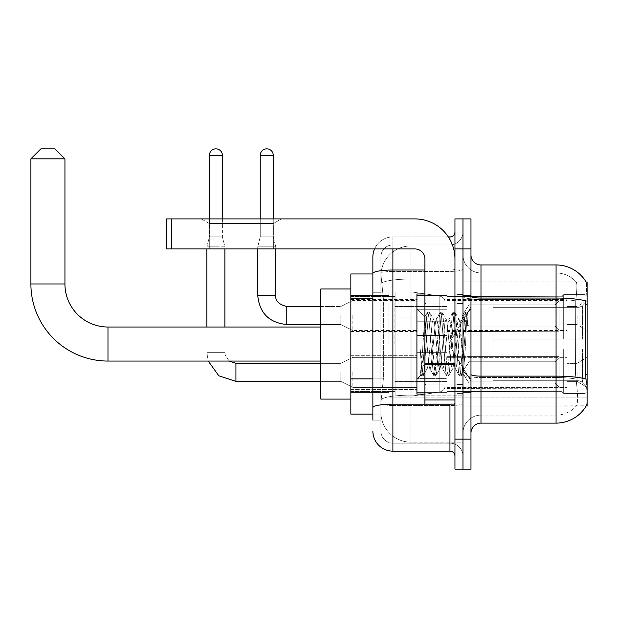 <?xml version="1.0" encoding="UTF-8"?>
<svg xmlns="http://www.w3.org/2000/svg" width="618" height="618" viewBox="0 0 618 618"><rect width="100%" height="100%" fill="white"/><g stroke="black" fill="none" stroke-linecap="round" stroke-linejoin="round"><path stroke-width="0.46" stroke-dasharray="3.09 2.32" d="M587.1 344.041L587.1 290.978L587.1 344.041M388.884 344.041L388.884 290.978L388.884 344.041M587.1 315.504L587.1 300.487L587.1 315.504M577.088 315.504L577.088 324.52L577.088 315.504M587.1 372.368L587.1 387.386L587.1 372.368M577.088 372.368L577.088 381.376L577.088 372.368M416.918 315.504L416.918 335.528L416.918 315.504M350.846 315.504L350.846 331.526L350.846 315.504M416.918 372.368L416.918 392.391L416.918 372.368M350.846 372.368L350.846 389.41L350.846 372.368M446.945 315.504L446.945 335.528L446.945 315.504M446.945 372.368L446.945 392.391L446.945 372.368M567.077 315.504L567.077 300.487L567.077 315.504M567.077 372.368L567.077 387.386L567.077 372.368M372.87 378.865L383.384 378.865L380.997 402.102L383.384 378.865L383.384 298.78L383.384 378.865L350.846 378.865L350.846 414.114L380.943 414.114L380.881 412.113A30.035 30.035 0 0 0 410.908 442.14L462.967 442.14L462.967 395.149L462.967 442.14L410.908 442.14L410.908 395.149L410.908 442.14A30.035 30.035 0 0 1 380.881 412.113L380.881 406.003L380.943 414.114L372.87 414.114M380.997 402.102L380.881 406.003L380.997 402.102M586.188 282.094A35.041 35.041 0 0 0 586.119 281.97L576.215 281.97L586.119 281.97A35.041 35.041 0 0 1 586.188 282.094C586.791 283.724 586.66 289.996 585.794 300.904C586.66 290.02 586.791 283.747 586.188 282.094L462.967 281.97L587.1 281.97L587.1 406.103L462.967 406.103L462.967 281.97L462.967 406.103L586.289 405.81C587.301 403.191 587.301 395.62 586.289 383.083C587.301 395.605 587.301 403.175 586.289 405.81A35.041 35.041 0 0 1 556.069 423.121L480.982 423.121L480.982 264.952A10.012 10.012 0 0 1 470.978 254.94L470.978 296.3L470.978 254.94M350.846 344.041L350.846 288.977L350.846 344.041M462.967 245.933L462.967 395.149L462.967 245.933L410.908 245.933L462.967 245.933M380.92 274.377L383.384 298.78L380.92 274.377A30.035 30.035 0 0 1 410.908 245.933A30.035 30.035 0 0 0 380.92 274.377A30.035 30.035 0 0 1 410.908 245.933L410.908 279.019L462.967 279.019L410.908 279.019L410.908 245.933M372.87 292.77L380.881 292.77L380.881 384.875L380.881 267.957L380.881 292.77L372.87 292.77L372.87 384.875L372.87 273.959L380.943 273.959L350.846 273.959L350.846 378.865M470.978 344.041L470.978 295.489L470.978 344.041M462.967 344.041L462.967 294.485L462.967 344.041M456.957 344.041L456.957 294.485L456.957 344.041M576.478 383.083C577.946 395.605 577.946 403.183 576.478 405.81A27.03 27.03 0 0 1 556.069 415.118L480.982 415.118L480.982 383.083L480.982 415.118L556.069 415.118A27.03 27.03 0 0 0 576.478 405.81C577.946 403.191 577.946 395.62 576.478 383.083L575.512 374.384L575.729 300.904C577.019 290.027 577.22 283.755 576.324 282.094A27.03 27.03 0 0 0 556.069 272.963A27.03 27.03 0 0 1 576.324 282.094C577.22 283.739 577.019 290.004 575.729 300.904L575.512 374.384L576.478 383.083M480.982 264.952L556.069 264.952L556.069 298.046A35.041 6.087 180 0 1 585.794 300.904L585.648 374.384L586.289 383.083M462.967 383.083L462.967 296.3L462.967 383.083M470.978 433.133L470.978 296.3L470.978 433.133A10.012 10.012 0 0 1 480.982 423.121M462.967 254.94L462.967 296.3L462.967 254.94A18.022 18.022 0 0 0 480.982 272.963A18.022 18.022 0 0 1 462.967 254.94A18.022 18.022 0 0 0 480.982 272.963L480.982 377.521A18.022 3.129 0 0 1 462.967 374.384A18.022 3.129 0 0 0 480.982 377.521L480.982 272.963L556.069 272.963L480.982 272.963M462.967 248.938L462.967 218.903L470.978 218.903L470.978 248.938L462.967 248.938L462.967 218.903L454.956 218.903L454.956 248.938L462.967 248.938L462.967 439.143L462.967 248.938M454.956 248.938L454.956 469.17L462.967 469.17L462.967 439.143L462.967 469.17L470.978 469.17L470.978 248.938M462.967 433.133A18.022 18.022 0 0 1 480.982 415.118A18.022 18.022 0 0 0 462.967 433.133A18.022 18.022 0 0 1 480.982 415.118M372.87 420.116L380.881 420.116L372.87 420.116L372.87 384.875L380.881 384.875L380.881 420.116L380.881 384.875L372.87 384.875M372.87 431.132A20.023 20.023 0 0 0 392.894 451.155L392.894 443.145A12.012 12.012 0 0 1 380.881 431.132L380.881 273.488L380.881 431.132A12.012 12.012 0 0 0 392.894 443.145L449.95 443.145L449.95 411.109L449.95 451.155A5.006 5.006 0 0 1 454.956 456.161L454.956 231.92L454.956 456.161M462.967 411.109L462.967 269.139L462.967 411.109M454.956 344.041L454.956 303.994L454.956 344.041M462.967 231.92L462.967 269.139L462.967 231.92A13.017 13.017 0 0 1 449.95 244.929A13.017 13.017 0 0 0 462.967 231.92A13.017 13.017 0 0 1 449.95 244.929L449.95 443.145L392.894 443.145L392.894 405.547L449.95 405.547A13.017 2.263 0 0 0 462.967 403.291A13.017 2.263 0 0 1 449.95 405.547L449.95 244.929L392.894 244.929L449.95 244.929M374.539 248.938A20.023 20.023 0 0 1 392.894 236.926L449.95 236.926A5.006 5.006 0 0 0 454.956 231.92A5.006 5.006 0 0 1 449.95 236.926L449.95 411.109L449.95 405.547L392.894 405.547L392.894 244.929L392.894 271.402L449.95 271.402A13.017 2.263 0 0 0 462.967 269.139A13.017 2.263 0 0 1 449.95 271.402L392.894 271.402L392.894 411.109L392.894 404.157L449.95 404.157A5.006 0.873 0 0 0 454.956 403.291A5.006 0.873 0 0 1 451.688 404.102M392.894 451.155L449.95 451.155M424.921 270.012L392.894 270.012A20.023 3.476 180 0 0 372.87 273.488L372.87 267.957L380.881 267.957L372.87 267.957L372.87 407.633A20.023 3.476 180 0 1 392.894 404.157L392.894 236.926A20.023 20.023 0 0 0 372.87 256.941A20.023 20.023 0 0 1 392.894 236.926L448.359 236.926M372.87 407.633L372.87 411.109M380.881 256.941L380.881 273.488L380.881 256.941A12.012 12.012 0 0 1 392.894 244.929A12.012 12.012 0 0 0 380.881 256.941A12.012 12.012 0 0 1 392.894 244.929M462.967 456.161A13.017 13.017 0 0 0 449.95 443.145A13.017 13.017 0 0 1 462.967 456.161A13.017 13.017 0 0 0 449.95 443.145M424.921 344.041L424.921 293.983L424.921 344.041M424.921 394.091L416.918 394.091L416.918 293.983L416.918 379.073L416.918 293.983L424.921 293.983M426.93 343.701L424.751 317.073L420.897 375.087L420.047 368.992L420.047 348.143C422.117 363.152 424.411 370.12 426.93 369.062L426.93 344.041L426.93 369.062C427.996 367.718 429.07 359.375 430.128 344.041C429.07 359.375 427.996 367.718 426.93 369.062L426.93 369.062C424.411 370.12 422.117 363.152 420.047 348.143L421.916 371.673L422.982 375.945L421.916 371.673L420.047 348.143L420.047 368.992L420.742 375.041L421.391 375.945L420.742 375.041L416.918 379.073L420.904 375.095L424.751 317.073L427.509 312.337L426.69 316.401L422.449 371.673L421.391 375.945L423.222 375.736L421.391 375.945L422.449 371.673L426.69 316.401L427.749 312.129L424.751 317.073L416.918 309L424.929 317.011L426.93 343.701M439.668 344.041L437.544 322.364L436.184 319.267L435.427 322.364L431.186 365.709L429.827 368.807L429.07 365.709L426.953 344.041L429.07 365.709L429.827 368.807L433.867 375.736L433.048 371.673L428.807 316.401L427.749 312.129L429.332 312.129L428.274 316.401L424.041 371.673L423.222 375.736L427.254 368.807L430.128 369.062L433.867 375.736L433.048 371.673L428.807 316.401L427.749 312.129L429.332 312.129L428.274 316.401L424.041 371.673L423.222 375.736L426.953 369.062L430.128 369.062L431.186 365.709L435.427 322.364L436.184 319.267L440.217 312.337L439.398 316.401L435.165 371.673L433.867 375.736L435.69 375.945L434.632 371.673L430.398 316.401L429.332 312.129L433.612 319.267L432.252 322.364L430.128 344.041L432.252 322.364L433.311 319.012L436.486 319.012L440.217 312.337L439.398 316.401L435.165 371.673L434.106 375.945L435.69 375.945L434.632 371.673L430.398 316.401L429.58 312.337L433.311 319.012L436.486 319.012L437.544 322.364L441.785 365.709L442.542 368.807L441.785 365.709L439.668 344.041M436.486 344.041L434.369 322.364L433.612 319.267L434.369 322.364L438.61 365.709L439.668 369.062L438.61 365.709L436.486 344.041M452.376 344.041L450.259 322.364L448.9 319.267L448.143 322.364L443.902 365.709L442.542 368.807L446.575 375.736L445.756 371.673L441.522 316.401L440.217 312.337L442.048 312.129L440.989 316.401L436.756 371.673L435.69 375.945L439.97 368.807L442.843 369.062L446.575 375.736L445.756 371.673L441.522 316.401L440.464 312.129L442.048 312.129L440.989 316.401L436.756 371.673L435.937 375.736L439.668 369.062L442.843 369.062L443.902 365.709L448.143 322.364L448.9 319.267L452.932 312.337L452.113 316.401L447.88 371.673L446.575 375.736L448.405 375.945L447.347 371.673L443.106 316.401L442.048 312.129L446.327 319.267L444.96 322.364L440.727 365.709L439.97 368.807L440.727 365.709L444.96 322.364L446.026 319.012L449.201 319.012L452.932 312.337L452.113 316.401L447.88 371.673L446.814 375.945L448.405 375.945L447.347 371.673L443.106 316.401L442.287 312.337L446.026 319.012L449.201 319.012L450.259 322.364L454.5 365.709L455.257 368.807L454.5 365.709L452.376 344.041M449.201 344.041L447.084 322.364L446.327 319.267L447.084 322.364L451.318 365.709L452.376 369.062L451.318 365.709L449.201 344.041M460.966 321.677L460.966 332.646L459.043 319.267L457.675 322.364L453.442 365.709L452.376 369.062L455.559 369.062L459.29 375.736L458.471 371.673L454.23 316.401L453.172 312.129L454.763 312.129L453.705 316.401L449.464 371.673L448.405 375.945L452.685 368.807L455.559 369.062L459.29 375.736L458.471 371.673L454.23 316.401L453.172 312.129L454.763 312.129L453.705 316.401L449.464 371.673L448.645 375.736L452.685 368.807L453.442 365.709L457.675 322.364L458.734 319.012L460.966 319.012L460.966 332.646L463.585 371.681L465.593 344.041C466.366 322.75 467.115 312.275 467.849 312.615L467.849 326.026L463.214 316.764L460.966 321.677L456.617 365.709L455.559 369.062L456.617 365.709L460.966 319.012L463.214 316.764L460.966 321.677M467.61 312.36L466.42 316.401L462.179 371.673L461.121 375.945L460.062 371.673L455.821 316.401L454.763 312.129L459.043 319.267L460.966 319.012L463.214 316.764L467.849 326.026L466.945 316.401L465.887 312.129L464.829 316.401L460.588 371.673L459.29 375.736L461.121 375.945L460.062 371.673L455.821 316.401L455.002 312.337L459.043 319.267L459.8 322.364L463.585 371.681L465.593 344.041C466.366 322.75 467.115 312.275 467.849 312.615L467.849 326.026L466.945 316.401L465.887 312.129L464.829 316.401L460.588 371.673L459.529 375.945L461.36 375.736L462.179 371.673L466.42 316.401L467.478 312.129L467.849 312.615L470.978 309L467.61 312.36M209.293 223.523L201.283 218.903L281.368 218.903L201.283 218.903L281.368 218.903L201.283 218.903L209.293 223.523L209.293 248.938L273.365 248.938L209.293 248.938L273.365 248.938L209.293 248.938L209.293 223.523L273.365 223.523L281.368 218.903L273.365 223.523L209.293 223.523L273.365 223.523L273.365 248.938L273.365 223.523L209.293 223.523M424.921 404.102L454.956 404.102L424.921 404.102L424.921 399.97L424.921 404.102L454.956 404.102L454.956 258.95A40.046 40.046 0 0 0 414.917 218.903L166.644 218.903L171.649 218.903L166.644 218.903L166.644 248.938L166.644 218.903L166.644 248.938L414.917 248.938A10.012 10.012 0 0 1 424.921 258.95L424.921 404.102M424.921 364.489L454.956 364.489L424.921 364.489L454.956 364.489L454.956 258.95A40.046 40.046 0 0 0 414.917 218.903L171.649 218.903L171.649 248.938L414.917 248.938A10.012 10.012 0 0 1 424.921 258.95L424.921 363.623L454.956 363.623L454.956 404.102L454.956 258.95A40.046 40.046 0 0 0 414.917 218.903L171.649 218.903L171.649 248.938L166.644 248.938L414.917 248.938A10.012 10.012 0 0 1 424.921 258.95L424.921 363.623L454.956 363.623L454.956 258.95M350.846 399.097L320.812 399.097L350.846 399.097L320.812 399.097L320.812 288.977L320.812 399.097L320.812 288.977L320.812 399.097L320.812 288.977L320.812 399.097L320.812 327.022L107.98 327.022L107.98 361.059A77.08 77.08 0 0 1 30.9 283.971L30.9 158.841L64.936 158.841L30.9 158.841L64.936 158.841L30.9 158.841L64.936 158.841L30.9 158.841L64.936 158.841L54.925 148.83L40.912 148.83L54.925 148.83L64.936 158.841L64.936 283.971L64.936 158.841L54.925 148.83L40.912 148.83L30.9 158.841L40.912 148.83L54.925 148.83L40.912 148.83L54.925 148.83L40.912 148.83L30.9 158.841L30.9 283.971L30.9 158.841M350.846 288.977L320.812 288.977L350.846 288.977L320.812 288.977L320.812 344.041L320.812 327.022L107.98 327.022A43.044 43.044 0 0 1 64.936 283.971L64.936 158.841M493.002 339.035L493.002 344.041L493.002 339.035L579.02 339.035L493.002 339.035L562.071 339.035L562.071 296.246L562.071 339.035L563.678 339.035L563.678 294.639L563.678 339.035L493.002 339.035L493.002 349.046L562.071 349.046L562.071 391.325L562.071 349.046L493.002 349.046L493.002 339.035L493.002 349.046L493.002 339.035L587.1 339.035L587.1 296.648L587.1 339.035L585.099 339.035L585.099 294.639L585.099 339.035L563.678 339.035L587.1 339.035L587.1 301.283L587.1 339.035L493.002 339.035L562.071 339.035L562.071 296.246L562.071 296.748L493.002 296.486L562.071 296.748L562.071 339.035L562.071 296.246L563.678 294.639L562.071 296.246L562.071 339.035L563.678 339.035L563.678 294.639L585.099 294.639L563.678 294.639L563.678 339.035L493.002 339.035L493.002 349.046L587.1 349.046L587.1 391.426L587.1 349.046L585.099 349.046L585.099 393.442L587.1 391.426L585.099 393.442L585.099 349.046L563.678 349.046L563.678 393.442L585.099 393.442L563.678 393.442L563.678 349.046L562.071 349.046L562.071 391.827L563.678 393.442L562.071 391.827L562.071 349.046L587.1 349.046L587.1 391.426L587.1 386.791L582.558 382.218L579.02 380.734L582.558 382.218L587.1 386.791L587.1 349.046L493.002 349.046L562.071 349.046L562.071 391.325L493.002 391.588L562.071 391.325L562.071 391.827L562.071 349.046L493.002 349.046L493.002 339.035L493.002 349.046L493.002 339.035L587.1 339.035L587.1 296.648L585.099 294.639L587.1 296.648L587.1 339.035L585.099 339.035L585.099 294.639L585.099 339.035L563.678 339.035L587.1 339.035L587.1 301.283L582.558 305.856L587.1 301.283L587.1 339.035L493.002 339.035L562.071 339.035L562.071 296.246L562.071 296.748L493.002 296.748L493.002 307.339L579.02 307.339L493.002 307.339L493.002 296.486L562.071 296.748L562.071 339.035L562.071 296.246L563.678 294.639L562.071 296.246L562.071 339.035L563.678 339.035L563.678 294.639L585.099 294.639L563.678 294.639L563.678 339.035L493.002 339.035L493.002 349.046L587.1 349.046L587.1 391.426L587.1 349.046L585.099 349.046L585.099 393.442L587.1 391.426L585.099 393.442L585.099 349.046L563.678 349.046L563.678 393.442L585.099 393.442L563.678 393.442L563.678 349.046L562.071 349.046L562.071 391.827L563.678 393.442L562.071 391.827L562.071 349.046L587.1 349.046L587.1 391.426L587.1 386.791L582.558 382.218L579.02 380.734L493.002 380.734L579.02 380.734L582.558 382.218L587.1 386.791L587.1 349.046L493.002 349.046L562.071 349.046L562.071 391.325L493.002 391.325L493.002 380.734L493.002 391.588L562.071 391.325L562.071 391.827L562.071 349.046L493.002 349.046L493.002 339.035L493.002 349.046L493.002 339.035L587.1 339.035L587.1 296.648L585.099 294.639L587.1 296.648L587.1 339.035L585.099 339.035L585.099 294.639L585.099 339.035L563.678 339.035L587.1 339.035L587.1 301.283L582.558 305.856L579.02 307.339L582.558 305.856L587.1 301.283L587.1 339.035L493.002 339.035L562.071 339.035L562.071 296.246L562.071 296.748L493.002 296.748L493.002 307.339L579.02 307.339L493.002 307.339L493.002 296.486L562.071 296.748L562.071 339.035L562.071 296.246L563.678 294.639L562.071 296.246L562.071 339.035L563.678 339.035L563.678 294.639L585.099 294.639L563.678 294.639L563.678 339.035L493.002 339.035L493.002 349.046L587.1 349.046L587.1 391.426L587.1 349.046L585.099 349.046L585.099 393.442L587.1 391.426L585.099 393.442L585.099 349.046L563.678 349.046L563.678 393.442L585.099 393.442L563.678 393.442L563.678 349.046L562.071 349.046L562.071 391.827L563.678 393.442L562.071 391.827L562.071 349.046L587.1 349.046L587.1 391.426L587.1 386.791L582.558 382.218L579.02 380.734L493.002 380.734L579.02 380.734L582.558 382.218L587.1 386.791L587.1 349.046L493.002 349.046L562.071 349.046L562.071 391.325L493.002 391.325L493.002 380.734L493.002 391.588L562.071 391.325L562.071 349.046L493.002 349.046L493.002 339.035M446.945 344.041L446.945 296.486L446.945 344.041M394.894 344.041L394.894 296.486L394.894 344.041M395.891 317.011L395.891 396.092L395.891 371.07L444.945 371.07L444.945 386.08L444.945 301.993L444.945 317.011L395.891 317.011L395.891 386.08L395.891 371.07L444.945 371.07L444.945 386.08L444.945 301.993L444.945 317.011L395.891 317.011L395.891 396.092L395.891 371.07L444.945 371.07L444.945 386.08L444.945 301.993L444.945 317.011L395.891 317.011L395.891 386.08L395.891 371.07L411.912 371.07L411.912 291.982L411.912 317.011L395.891 317.011L395.891 291.982L395.891 396.092L395.891 371.07L444.945 371.07L444.945 386.08L444.945 301.993L444.945 317.011L395.891 317.011L395.891 386.08L395.891 371.07L444.945 371.063L444.945 386.096L395.891 386.08L395.891 371.07L444.945 371.07L444.945 386.096L395.891 386.08L395.891 291.982L395.891 396.092L395.891 371.07L411.912 371.07L411.912 291.982L411.912 317.011L395.891 317.011L444.945 317.011L411.912 317.011L411.912 291.982L411.912 317.011L439.807 317.011L439.807 296.037L439.807 392.036L439.807 371.07L444.945 371.07L444.945 386.096L395.891 386.08L444.945 386.08C445.107 388.83 443.392 390.815 439.807 392.036L439.807 371.07L444.945 371.07L444.945 386.096C445.107 388.83 443.392 390.815 439.807 392.036L439.807 371.07L411.912 371.07L411.912 396.092L411.912 291.982L411.912 396.092L411.912 371.07L439.807 371.07L439.807 392.036L411.912 396.092L395.891 396.092L411.912 396.092L439.807 392.036C443.392 390.815 445.107 388.83 444.945 386.096C445.107 388.83 443.392 390.815 439.807 392.036L411.912 396.092L395.891 396.092L411.912 396.092L439.807 392.036L439.807 296.037C443.392 297.266 445.107 299.243 444.945 301.986L444.945 317.011L395.891 317.011M107.98 361.059A77.08 77.08 0 0 1 30.9 283.971L64.936 283.971L30.9 283.971A77.08 77.08 0 0 0 107.98 361.059L320.812 361.059M320.812 327.022L107.98 327.022A43.044 43.044 0 0 1 64.936 283.971L30.9 283.971M579.02 307.339L582.558 305.856L579.02 307.339L493.002 307.339L579.02 307.339L582.558 305.856L587.1 301.283L587.1 296.648L585.099 294.639L587.1 296.648L587.1 301.283L582.558 305.856L579.02 307.339L493.002 307.339L493.002 296.748L493.002 307.339L579.02 307.339L582.558 305.856L587.1 301.283L587.1 339.035L587.1 296.648L587.1 339.035L585.099 339.035L585.099 294.639L585.099 339.035L563.678 339.035L587.1 339.035L587.1 296.648L585.099 294.639L563.678 294.639L562.071 296.748L563.678 294.639L585.099 294.639L587.1 296.648L587.1 301.283L582.558 305.856L579.02 307.339L579.02 339.035L587.1 339.035L579.02 339.035L579.02 307.339M107.98 327.022A43.044 43.044 0 0 1 64.936 283.971M493.002 380.734L579.02 380.734L493.002 380.734L493.002 391.325L493.002 380.734L579.02 380.734L582.558 382.218L579.02 380.734L493.002 380.734L493.002 391.588L562.071 391.325L493.002 391.325L493.002 380.734M493.002 307.339L493.002 296.486L562.071 296.748L493.002 296.748L493.002 307.339M562.071 349.046L562.071 391.827L563.678 393.442L585.099 393.442L587.1 391.426L587.1 349.046L587.1 391.426L585.099 393.442L585.099 349.046L585.099 393.442L563.678 393.442L563.678 349.046L563.678 393.442L562.071 391.827L562.071 349.046L563.678 349.046L562.071 349.046M562.071 391.325L562.071 391.827L562.071 391.325M585.099 349.046L563.678 349.046L585.099 349.046M587.1 349.046L587.1 391.426L587.1 386.791L582.558 382.218L587.1 386.791L587.1 349.046L582.558 349.046L587.1 349.046M579.02 349.046L493.002 349.046L493.002 344.041L493.002 349.046L579.02 349.046L579.02 380.734L579.02 349.046M444.945 317.011L439.807 317.011L439.807 296.037L411.912 291.982L395.891 291.982L411.912 291.982L439.807 296.037C443.392 297.266 445.107 299.243 444.945 301.986L444.945 317.011L444.945 301.986C445.107 299.243 443.392 297.266 439.807 296.037L411.912 291.982L395.891 291.982L411.912 291.982L439.807 296.037C443.392 297.266 445.107 299.243 444.945 301.986L444.945 317.011M222.403 155.334L209.394 155.334A6.504 6.504 0 0 1 215.898 148.83A6.504 6.504 0 0 1 222.403 155.334L222.403 236.825L209.394 236.825L222.403 236.825L224.906 246.829L206.891 246.829L224.906 246.829L224.906 327.022M559.066 372.368L559.066 388.104L466.969 388.104L559.066 388.104L559.066 387.084L555.064 382.959L555.064 372.368L555.064 382.959L559.066 387.084L559.066 388.104L466.969 388.382L466.969 379.437L468.969 382.959L555.064 382.959L468.969 382.959L468.969 361.777L466.969 365.3L468.969 361.777L555.064 361.777L468.969 361.777L466.969 365.3L466.969 356.632L559.066 356.632L559.066 388.104L559.066 357.66L555.064 361.777L559.066 357.66L559.066 387.084L555.064 382.959L555.064 361.777L555.064 382.959L559.066 387.084L559.066 388.104L559.066 372.368L559.066 388.104L466.969 388.382L466.969 379.437L466.969 388.104L466.969 379.437L468.969 382.959L466.969 379.437L468.969 382.959L468.969 361.777L555.064 361.777L468.969 361.777L468.969 372.368L468.969 361.777L466.969 365.3L466.969 356.354L466.969 365.3L466.969 356.632L559.066 356.632L559.066 357.66L555.064 361.777L559.066 357.66L559.066 387.084L559.066 356.632L559.066 372.368L559.066 356.632L466.969 356.632L559.066 356.632L559.066 372.368M352.847 372.368L352.847 387.386L352.847 372.368M340.835 372.368L340.835 381.376L340.835 372.368M206.891 327.022L206.891 352.345L224.906 352.345L206.891 352.345L224.906 352.345L206.891 352.345L206.891 246.829L215.898 246.829L206.891 246.829L206.891 248.938M209.394 155.334L209.394 236.825L215.898 236.825L209.394 236.825L206.891 246.829L209.394 236.825L209.394 218.903M446.945 378.618L446.945 352.345L446.945 392.391L446.945 378.618L416.918 378.618L446.945 378.618L446.945 366.119L416.918 366.119L416.918 352.345L416.918 366.119L446.945 366.119L446.945 392.391L446.945 378.618L416.918 378.618L416.918 392.391L416.918 378.618L446.945 378.618M416.918 366.119L416.918 392.391L416.918 352.345L416.918 366.119L446.945 366.119L416.918 366.119L416.918 378.618L416.918 366.119M468.969 382.959L555.064 382.959L468.969 382.959L468.969 372.368L468.969 382.959M224.906 248.938L224.906 246.829L222.403 236.825L222.403 218.903M555.064 372.368L555.064 361.777L555.064 372.368M273.264 218.903L273.264 155.334L260.248 155.334L273.264 155.334A6.504 6.504 0 0 0 266.752 148.83A6.504 6.504 0 0 0 260.248 155.334A6.504 6.504 0 0 1 266.752 148.83A6.504 6.504 0 0 1 273.264 155.334L273.264 236.825L260.248 236.825L273.264 236.825L260.248 236.825L273.264 236.825L275.767 246.829L257.745 246.829L275.767 246.829L257.745 246.829L275.767 246.829L275.767 295.489L275.767 248.938M559.066 315.504L559.066 331.24L466.969 331.24L559.066 331.24L559.066 330.221L555.064 326.103L555.064 315.504L555.064 326.103L559.066 330.221L559.066 331.24L466.969 331.526L466.969 322.573L468.969 326.103L555.064 326.103L468.969 326.103L468.969 304.913L466.969 308.436L468.969 304.913L555.064 304.913L468.969 304.913L466.969 308.436L466.969 299.776L559.066 299.776L559.066 331.24L559.066 300.796L555.064 304.913L559.066 300.796L559.066 330.221L555.064 326.103L555.064 304.913L555.064 326.103L559.066 330.221L559.066 331.24L466.969 331.24L559.066 331.24L559.066 300.796L555.064 304.913L468.969 304.913L555.064 304.913L559.066 300.796L559.066 331.24L559.066 315.504L559.066 330.221L555.064 326.103L468.969 326.103L466.969 322.573L466.969 331.526L466.969 322.573L468.969 326.103L468.969 304.913L466.969 308.436L468.969 304.913L555.064 304.913L555.064 315.504L555.064 304.913L468.969 304.913L468.969 315.504L468.969 304.913L468.969 315.504L468.969 304.913L466.969 308.436L466.969 299.491L466.969 308.436L466.969 299.776L559.066 299.776L559.066 300.796L555.064 304.913L559.066 300.796L559.066 331.24L466.969 331.526L466.969 322.573L466.969 331.24L466.969 322.573L468.969 326.103L555.064 326.103L555.064 315.504L555.064 326.103L559.066 330.221L559.066 299.776L559.066 315.504L559.066 299.776L466.969 299.491L466.969 308.436L466.969 299.776L559.066 299.776L559.066 315.504L559.066 299.776L466.969 299.776L559.066 299.776L559.066 315.504M352.847 315.504L352.847 330.522L352.847 315.504M340.835 315.504L340.835 324.52L340.835 315.504M257.745 295.489L257.745 246.829L266.752 246.829L257.745 246.829L257.745 295.489L275.767 295.489M273.264 155.334L260.248 155.334L260.248 236.825L266.752 236.825L260.248 236.825L257.745 246.829L257.745 248.938M446.945 321.762L446.945 295.489L446.945 335.528L446.945 321.762L416.918 321.762L446.945 321.762L446.945 309.255L416.918 309.255L416.918 295.489L416.918 309.255L446.945 309.255L446.945 335.528L446.945 321.762L416.918 321.762L416.918 335.528L416.918 321.762L446.945 321.762L446.945 309.255L416.918 309.255L416.918 335.528L416.918 321.762L446.945 321.762L446.945 335.528L446.945 321.762L416.918 321.762L416.918 335.528L416.918 295.489L416.918 309.255L446.945 309.255L446.945 295.489L446.945 321.762M468.969 326.103L468.969 315.504L468.969 326.103L466.969 322.573L468.969 326.103L555.064 326.103L468.969 326.103L468.969 315.504L468.969 326.103M260.248 155.334L260.248 236.825L257.745 246.829L260.248 236.825L260.248 218.903M416.918 309.255L416.918 295.489L416.918 309.255L446.945 309.255L416.918 309.255L416.918 321.762L416.918 309.255M555.064 315.504L555.064 304.913L555.064 315.504M454.956 364.489L454.956 404.102M410.908 395.149A30.035 5.214 180 0 0 381.236 399.552A30.035 5.214 180 0 1 410.908 395.149L462.967 395.149L410.908 395.149L410.908 279.019L410.908 395.149M587.1 374.384L585.648 374.384M587.1 304.303L585.648 304.303M381.661 283.052A30.035 5.214 180 0 1 410.908 279.019A30.035 5.214 180 0 0 381.661 283.052M380.881 412.113A30.035 30.035 0 0 0 410.908 442.14M372.87 298.78L350.846 298.78M470.978 296.3A10.012 1.738 0 0 0 480.982 298.046L556.069 298.046L556.069 415.118L556.069 272.963A27.03 27.03 0 0 1 576.324 282.094A27.03 27.03 0 0 0 556.069 272.963L556.069 299.436A27.03 4.697 180 0 1 575.729 300.904A27.03 4.697 180 0 0 556.069 299.436L556.069 377.521A27.03 4.697 180 0 1 575.891 379.019A27.03 4.697 180 0 0 556.069 377.521L556.069 423.121M585.903 379.019A35.041 6.087 180 0 0 556.069 376.13L480.982 376.13A10.012 1.738 0 0 1 470.978 374.384M470.978 439.143L454.956 439.143M556.069 299.436L480.982 299.436A18.022 3.129 0 0 1 462.967 296.3A18.022 3.129 0 0 0 480.982 299.436L556.069 299.436M556.069 377.521L480.982 377.521L556.069 377.521M449.95 404.102L449.95 239.56M392.894 236.926L392.894 248.938M454.956 269.139A5.006 0.873 0 0 1 449.95 270.012A5.006 0.873 -0 0 0 454.956 269.139M392.894 271.402A12.012 2.086 180 0 0 380.881 273.488A12.012 2.086 180 0 1 392.894 271.402M392.894 405.547A12.012 2.086 180 0 0 380.881 407.633A12.012 2.086 180 0 1 392.894 405.547M392.894 443.145A12.012 12.012 0 0 1 380.881 431.132M461.963 344.041L461.963 303.994L461.963 344.041M425.926 344.041L425.926 303.994L425.926 344.041M424.921 399.97L454.956 399.97M582.558 349.046L582.558 382.218L582.558 349.046M582.558 305.856L582.558 339.035L582.558 305.856M439.807 317.011L439.807 296.037L439.807 317.011M235.921 381.36L235.921 372.368L235.921 381.36M235.921 363.376L235.921 381.376L340.835 381.376L352.847 387.386L416.918 387.386L352.847 387.386L340.835 381.376L320.812 381.376M286.775 324.496L286.775 306.497L286.775 324.496M286.775 306.513L286.775 324.52L340.835 324.52L352.847 330.522L416.918 330.522M454.956 363.623L424.921 363.623M171.649 248.938L171.649 218.903M388.884 290.978L587.1 290.978L388.884 290.978M567.077 306.497L577.088 306.497L567.077 306.497L577.088 306.497L587.1 300.487M577.088 363.361L587.1 357.351L577.088 363.361L567.077 363.361L577.088 363.361M350.846 299.491L416.918 299.491M350.846 355.327L416.918 355.327L350.846 355.327M416.918 295.489L446.945 295.489L416.918 295.489M416.918 352.345L446.945 352.345L416.918 352.345M446.945 300.487L567.077 300.487M446.945 357.351L567.077 357.351L446.945 357.351M350.846 295.489L388.884 295.489L350.846 295.489M350.846 392.592L388.884 392.592L350.846 392.592M567.077 381.376L577.088 381.376L587.1 387.386L577.088 381.376L567.077 381.376M567.077 324.52L577.088 324.52L567.077 324.52L577.088 324.52L587.1 330.522M446.945 387.386L567.077 387.386L446.945 387.386M446.945 330.522L567.077 330.522M416.918 392.391L446.945 392.391L416.918 392.391M416.918 335.528L446.945 335.528L416.918 335.528M350.846 389.41L416.918 389.41L350.846 389.41M350.846 331.526L416.918 331.526M388.884 397.096L587.1 397.096L388.884 397.096M462.967 295.489L470.978 295.489L462.967 295.489M456.957 393.589L462.967 393.589L456.957 393.589M462.967 303.492L456.957 303.492L462.967 303.492M462.967 384.581L456.957 384.581L462.967 384.581M456.957 294.485L462.967 294.485L456.957 294.485M462.967 392.592L470.978 392.592L462.967 392.592M454.956 303.994L424.921 303.994L454.956 303.994M454.956 384.079L424.921 384.079L454.956 384.079M462.967 392.09L470.978 392.09L462.967 392.09M425.926 303.994L461.963 303.994L462.967 302.99L461.963 303.994L425.926 303.994L424.921 302.99M425.926 384.079L461.963 384.079L462.967 385.084L461.963 384.079L425.926 384.079L424.921 385.084M463.585 371.681L470.978 379.073L463.585 371.681M462.967 295.983L470.978 295.983L462.967 295.983M465.887 312.129L467.478 312.129L465.887 312.129M463.755 371.619L461.36 375.736L463.755 371.619M462.534 317.683L465.648 312.337L462.534 317.683M448.722 344.041L470.978 306.999L493.002 306.999L470.978 306.999L493.002 306.999L470.978 306.999L448.722 344.041L470.978 381.074L493.002 381.074L470.978 381.074L493.002 381.074L470.978 381.074L448.722 344.041L470.978 306.999L448.722 344.041L470.978 381.074L448.722 344.041M446.945 391.588L493.002 391.588L446.945 391.588M394.894 381.576L446.945 381.576L394.894 381.576M350.846 391.588L394.894 391.588L350.846 391.588M350.846 296.486L394.894 296.486L350.846 296.486M394.894 306.497L446.945 306.497L394.894 306.497M446.945 296.486L493.002 296.486L446.945 296.486M444.945 301.993L395.891 301.993L444.945 301.993M446.945 388.382L466.969 388.382L446.945 388.382M462.357 372.368L466.969 364.69L462.357 372.368L466.969 380.047L462.357 372.368M224.906 352.345L225.215 354.925L229.185 361.059L225.215 354.925L224.906 352.345M446.945 356.354L466.969 356.354L446.945 356.354M320.812 363.361L340.835 363.361L352.847 357.351L416.918 357.351L352.847 357.351L340.835 363.361L235.921 363.361M206.891 352.345L208.227 361.059L206.891 352.345M446.945 331.526L466.969 331.526M466.969 323.183L462.357 315.504L466.969 307.826L462.357 315.504L466.969 323.183L462.357 315.504L466.969 307.826M446.945 299.491L466.969 299.491M320.812 306.497L340.835 306.497L352.847 300.487L340.835 306.497L286.775 306.497L340.835 306.497L352.847 300.487L416.918 300.487M320.812 324.52L340.835 324.52L352.847 330.522L340.835 324.52L286.775 324.52M273.264 236.825L275.767 246.829L273.264 236.825"/><path stroke-width="0.93" d="M480.982 423.121L556.069 423.121A35.041 35.041 0 0 0 586.289 405.81L587.1 406.103L587.1 281.97L586.188 282.094A35.041 35.041 0 0 0 556.069 264.952A35.041 35.041 0 0 1 586.119 281.97A35.041 35.041 0 0 0 556.069 264.952L480.982 264.952A10.012 10.012 0 0 1 470.978 254.94A10.012 10.012 0 0 0 480.982 264.952L480.982 423.121A10.012 10.012 0 0 0 470.978 433.133M372.87 420.116L372.87 273.488L372.87 273.959L350.846 273.959L350.846 414.114L372.87 414.114M462.967 439.143L462.967 469.17L470.978 469.17L470.978 439.143L462.967 439.143L462.967 469.17L454.956 469.17L454.956 439.143L462.967 439.143L462.967 248.938L462.967 439.143M454.956 439.143L454.956 218.903L462.967 218.903L462.967 248.938L462.967 218.903L470.978 218.903L470.978 439.143M586.289 383.083L585.648 374.384L585.794 300.904A35.041 6.087 180 0 0 556.069 298.046L556.069 264.952A35.041 35.041 0 0 1 586.188 282.094M392.894 248.938L392.894 451.155L449.95 451.155L449.95 404.102M448.359 236.926L449.95 236.926A5.006 5.006 0 0 0 454.956 231.92M372.87 292.77L372.87 256.941A20.023 20.023 0 0 1 374.539 248.938M372.87 411.109L372.87 384.875M424.921 270.012L392.894 270.012A20.023 3.476 180 0 0 372.87 273.488L372.87 256.941M454.956 456.161A5.006 5.006 0 0 0 449.95 451.155M392.894 451.155A20.023 20.023 0 0 1 372.87 431.132M424.921 293.983L416.918 293.983L416.918 394.091L424.921 394.091M320.812 361.059L107.98 361.059A77.08 77.08 0 0 1 30.9 283.971L30.9 158.841L40.912 148.83L54.925 148.83L64.936 158.841L30.9 158.841M107.98 361.059L107.98 327.022A43.044 43.044 0 0 1 64.936 283.971L64.936 158.841M350.846 288.977L320.812 288.977L320.812 399.097L350.846 399.097M209.394 218.903L209.394 155.334A6.504 6.504 0 0 1 215.898 148.83A6.504 6.504 0 0 1 222.403 155.334L222.403 218.903M224.906 327.022L224.906 248.938M206.891 327.022L206.891 248.938M260.248 218.903L260.248 155.334A6.504 6.504 0 0 1 266.752 148.83A6.504 6.504 0 0 1 273.264 155.334L273.264 218.903M257.745 248.938L257.745 295.489L275.767 295.489L275.767 248.938M454.956 404.102L424.921 404.102L424.921 363.623L454.956 363.623M454.956 258.95A40.046 40.046 0 0 0 414.917 218.903L171.649 218.903L171.649 248.938L414.917 248.938A10.012 10.012 0 0 1 424.921 258.95L424.921 363.623M171.649 248.938L166.644 248.938L166.644 218.903L171.649 218.903M587.1 304.303L585.648 304.303M587.1 374.384L585.648 374.384M372.87 298.78L350.846 298.78M372.87 378.865L350.846 378.865M556.069 423.121L556.069 298.046L480.982 298.046A10.012 1.738 0 0 1 470.978 296.3M585.903 379.019A35.041 6.087 180 0 0 556.069 376.13L480.982 376.13A10.012 1.738 -0 0 1 470.978 374.384M470.978 248.938L454.956 248.938M451.688 404.102A5.006 0.873 0 0 1 449.95 404.157L392.894 404.157A20.023 3.476 180 0 0 372.87 407.633M449.95 239.56L449.95 236.926M30.9 283.971L64.936 283.971M320.812 381.376L235.921 381.376L218.803 375.798L208.227 361.059L218.803 375.798L235.921 381.376L235.921 363.376M209.394 155.334L222.403 155.334M320.812 324.52L286.775 324.52C269.162 322.774 259.483 313.102 257.745 295.489C259.483 313.102 269.162 322.774 286.775 324.52L286.775 306.513M260.248 155.334L273.264 155.334M454.956 364.489L424.921 364.489M424.921 399.97L454.956 399.97M425.926 303.994L424.921 302.99M425.926 384.079L424.921 385.084M320.812 327.022L107.98 327.022M229.185 361.059L235.921 363.361L229.185 361.059M320.812 363.361L235.921 363.361M275.767 295.489C275.157 300.827 278.826 304.496 286.775 306.497C278.826 304.496 275.157 300.827 275.767 295.489C275.157 300.827 278.826 304.496 286.775 306.497L320.812 306.497M257.745 295.489C259.483 313.102 269.162 322.774 286.775 324.52"/></g></svg>
